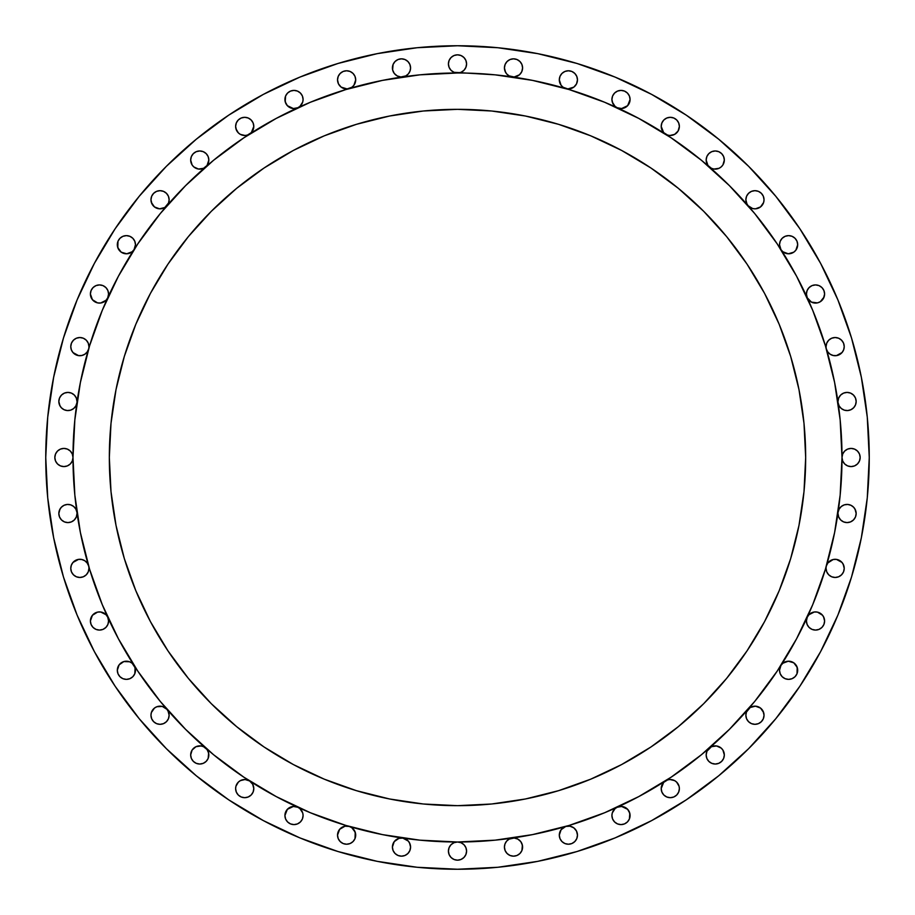 <?xml version="1.0" encoding="UTF-8"?>
<svg xmlns="http://www.w3.org/2000/svg" width="915" height="915" viewBox="0 0 915 915"><rect width="100%" height="100%" fill="white"/><g stroke="black" fill="none" stroke-linecap="round" stroke-linejoin="round"><path stroke-width="1.37" d="M72.994 457.248A384.506 384.506 0 0 0 72.994 457.5A9.081 9.081 0 0 1 63.913 466.581A9.081 9.081 0 0 1 54.831 457.5L55.529 460.977L57.496 463.928L60.436 465.895L63.913 466.581L60.436 465.895M77.009 513.509A9.081 9.081 0 0 0 76.917 512.286A9.081 9.081 0 0 1 77.009 513.509L76.311 516.986L77.009 513.509A9.081 9.081 0 0 1 67.916 522.591A9.081 9.081 0 0 1 58.834 513.509L60.001 509.06M88.938 568.387A9.081 9.081 0 0 0 88.583 565.847A9.081 9.081 0 0 1 88.938 568.387L88.252 571.864L88.938 568.387A9.081 9.081 0 0 1 79.857 577.468A9.081 9.081 0 0 1 70.775 568.387L71.462 571.864L70.775 568.387A9.081 9.081 0 0 1 88.572 565.802L87.131 562.942L84.763 560.746L81.79 559.511L78.564 559.397L72.994 562.439L71.347 565.207L70.775 568.387M107.776 617.282A9.081 9.081 0 0 1 108.565 620.999L107.879 624.476L108.565 620.999A9.081 9.081 0 0 1 99.483 630.08A9.081 9.081 0 0 1 90.402 620.999L91.088 624.476L90.402 620.999A9.081 9.081 0 0 1 107.718 617.168M134.562 666.314L135.477 670.283A9.081 9.081 0 0 1 126.396 679.376A9.081 9.081 0 0 1 117.314 670.283L118.001 673.76L117.314 670.283A9.081 9.081 0 0 1 134.013 665.342M168.017 710.886L169.126 715.244A9.081 9.081 0 0 1 160.045 724.325A9.081 9.081 0 0 1 150.964 715.244L151.661 718.721L150.964 715.244A9.081 9.081 0 0 1 166.873 709.251M208.105 751.375L208.837 754.955A9.081 9.081 0 0 1 199.756 764.036A9.081 9.081 0 0 1 190.675 754.955L191.361 758.432L190.675 754.955A9.081 9.081 0 0 1 205.658 748.047M253.1 785.127L253.798 788.604A9.081 9.081 0 0 1 244.717 797.686A9.081 9.081 0 0 1 235.624 788.604L236.322 792.081L235.624 788.604A9.081 9.081 0 0 1 249.589 780.941M287.573 821.945L285.606 818.994L287.573 821.945L290.524 823.912L294.001 824.598L297.478 823.912L300.417 821.945L302.396 818.994L303.082 815.517A9.081 9.081 0 0 1 294.001 824.598A9.081 9.081 0 0 1 284.92 815.517L285.606 818.994L284.92 815.517A9.081 9.081 0 0 1 297.718 807.224M354.688 830.98L355.695 835.143A9.081 9.081 0 0 1 346.613 844.225A9.081 9.081 0 0 1 337.532 835.143L337.532 835.132M409.463 842.726L410.572 847.084A9.081 9.081 0 0 1 401.491 856.165A9.081 9.081 0 0 1 392.409 847.084L393.095 850.55L392.409 847.084A9.081 9.081 0 0 1 402.714 838.083M859.471 460.977L857.504 463.928L859.471 460.977L860.169 457.5A9.081 9.081 0 0 1 851.087 466.581A9.081 9.081 0 0 1 842.006 457.5L840.153 495.187L834.617 532.507L825.444 569.119L812.737 604.643L796.599 638.75L777.201 671.118L754.726 701.428L729.381 729.381L701.428 754.726L671.118 777.201L638.75 796.599L604.643 812.737L569.119 825.444L532.507 834.617L495.187 840.153L457.5 842.006A9.081 9.081 0 0 1 466.581 851.087L465.895 854.564L466.581 851.087A9.081 9.081 0 0 1 457.5 860.169A9.081 9.081 0 0 1 448.419 851.087L449.105 854.564L448.419 851.087A9.081 9.081 0 0 1 457.5 842.006L419.813 840.153L382.493 834.617L345.881 825.444L310.357 812.737L276.25 796.599L243.882 777.201L213.572 754.726L185.619 729.381L160.274 701.428L137.799 671.118L118.401 638.75L102.263 604.643L89.556 569.119L80.383 532.507L74.847 495.187L72.994 457.5A384.506 384.506 0 0 1 457.5 72.994A384.506 384.506 0 0 1 842.006 457.5A384.506 384.506 0 0 0 842.006 457.248M521.859 843.504L522.591 847.084A9.081 9.081 0 0 1 513.509 856.165A9.081 9.081 0 0 1 504.428 847.084L505.126 850.55L504.428 847.084A9.081 9.081 0 0 1 512.148 838.094M564.91 843.538L561.959 841.56L564.91 843.538L568.387 844.225L571.864 843.538L574.803 841.56L576.782 838.62L577.468 835.143A9.081 9.081 0 0 1 568.387 844.225A9.081 9.081 0 0 1 559.305 835.143L559.991 838.62L559.305 835.143A9.081 9.081 0 0 1 565.802 826.428L561.112 829.699L559.305 835.143M629.268 811.742L630.08 815.517A9.081 9.081 0 0 1 620.999 824.598A9.081 9.081 0 0 1 611.918 815.517L612.604 818.994L611.918 815.517A9.081 9.081 0 0 1 617.168 807.282M676.711 795.032L673.76 796.999L676.711 795.032L678.678 792.081L679.376 788.604A9.081 9.081 0 0 1 670.283 797.686A9.081 9.081 0 0 1 661.202 788.604L662.025 784.83M723.41 750.986L724.325 754.955A9.081 9.081 0 0 1 715.244 764.036A9.081 9.081 0 0 1 706.163 754.955L706.895 751.375M763.076 711.172L764.036 715.244A9.081 9.081 0 0 1 754.955 724.325A9.081 9.081 0 0 1 745.874 715.244L746.56 718.721L745.874 715.244A9.081 9.081 0 0 1 748.047 709.342M796.679 666.12L797.686 670.283A9.081 9.081 0 0 1 788.604 679.376A9.081 9.081 0 0 1 779.523 670.283L780.209 673.76L779.523 670.283A9.081 9.081 0 0 1 780.941 665.411M823.534 616.744L824.598 620.999A9.081 9.081 0 0 1 815.517 630.08A9.081 9.081 0 0 1 806.435 620.999L807.167 617.431M843.115 564.029L844.225 568.387A9.081 9.081 0 0 1 835.143 577.468A9.081 9.081 0 0 1 826.062 568.387L826.748 571.864L826.062 568.387A9.081 9.081 0 0 1 826.417 565.847A9.081 9.081 0 0 0 826.062 568.387M854.999 509.06L856.165 513.509A9.081 9.081 0 0 1 847.084 522.591A9.081 9.081 0 0 1 837.991 513.509L838.689 516.986L837.991 513.509A9.081 9.081 0 0 1 838.083 512.286A9.081 9.081 0 0 0 837.991 513.509M838.083 402.714A9.081 9.081 0 0 1 837.991 401.491L838.689 398.014L840.656 395.063L843.607 393.095L847.084 392.409L850.55 393.095L847.084 392.409L843.607 393.095L840.656 395.063L838.689 398.014L837.991 401.491A9.081 9.081 0 0 0 838.083 402.714M838.083 402.783L839.181 405.986L841.377 408.559L844.362 410.16L847.725 410.549L850.996 409.68L853.729 407.678L855.525 404.807L856.165 401.491L855.468 398.014L856.165 401.491A9.081 9.081 0 0 1 847.759 410.549A9.081 9.081 0 0 1 838.094 402.852M826.417 349.153A9.081 9.081 0 0 1 826.062 346.613L826.748 343.136L828.716 340.197L831.666 338.218L835.143 337.532L831.666 338.218L828.716 340.197L826.748 343.136L826.062 346.613A9.081 9.081 0 0 0 826.417 349.153M844.225 346.613A9.081 9.081 0 0 1 826.428 349.198L827.869 352.058L830.237 354.254L833.21 355.489L836.436 355.603L842.006 352.561L843.653 349.793L844.225 346.613L843.538 343.136L844.225 346.613A9.081 9.081 0 0 0 835.143 337.532A9.081 9.081 0 0 0 826.062 346.613M807.224 297.718A9.081 9.081 0 0 1 806.435 294.001L807.121 290.524L809.1 287.573L812.04 285.606L815.517 284.92L818.994 285.606L821.945 287.573L823.912 290.524L824.598 294.001A9.081 9.081 0 0 1 807.282 297.832M780.941 249.589A9.081 9.081 0 0 1 779.523 244.717L780.964 249.623L782.908 251.785L788.284 253.787L793.785 252.174L795.878 250.15L797.686 244.717A9.081 9.081 0 0 1 780.987 249.658M748.047 205.658A9.081 9.081 0 0 1 745.874 199.756L746.446 202.936L748.093 205.703L752.702 208.563L755.435 208.826L760.525 206.927L763.625 202.467L764.036 199.756A9.081 9.081 0 0 1 748.127 205.749M709.251 166.873A9.081 9.081 0 0 1 706.163 160.045L707.97 165.489L711.47 168.314L713.952 169.035L719.018 168.314L721.192 166.907L722.884 164.963L724.325 160.045A9.081 9.081 0 0 1 709.342 166.953M665.342 134.013A9.081 9.081 0 0 1 661.202 126.396L661.9 122.919L663.867 119.968L666.818 118.001L670.283 117.314L673.76 118.001L676.711 119.968L673.76 118.001L670.283 117.314L666.818 118.001L663.867 119.968L661.9 122.919L661.202 126.396L663.638 132.584L667.573 135.065L669.963 135.477L674.641 134.368L678.095 131.028L679.376 126.396A9.081 9.081 0 0 1 665.411 134.059M617.168 107.718A9.081 9.081 0 0 1 611.918 99.483L612.284 102.045L615.052 106.346L617.225 107.741L621.651 108.542L627.644 105.671L630.08 99.483A9.081 9.081 0 0 1 617.282 107.776M565.802 88.572A9.081 9.081 0 0 1 559.305 79.857L561.112 85.301L563.205 87.314L567.895 88.927L573.831 87.131L576.507 83.928L577.468 79.857A9.081 9.081 0 0 1 565.847 88.583M76.906 402.852A9.081 9.081 0 0 1 67.241 410.549A9.081 9.081 0 0 1 58.834 401.491L59.532 398.014L58.834 401.491L59.475 404.807L61.271 407.678L64.004 409.68L67.275 410.549L70.638 410.16L73.623 408.559L75.819 405.986L76.917 402.783M77.009 401.491A9.081 9.081 0 0 1 76.917 402.714A9.081 9.081 0 0 0 77.009 401.491L76.311 398.014L77.009 401.491A9.081 9.081 0 0 0 67.916 392.409A9.081 9.081 0 0 0 58.834 401.491L60.001 405.94M88.572 349.198A9.081 9.081 0 0 1 70.775 346.613L71.347 349.793L72.994 352.561L78.564 355.603L81.79 355.489L84.763 354.254L87.131 352.058L88.572 349.175M88.938 346.613A9.081 9.081 0 0 1 88.583 349.153A9.081 9.081 0 0 0 88.938 346.613L88.252 343.136L88.938 346.613A9.081 9.081 0 0 0 79.857 337.532A9.081 9.081 0 0 0 70.775 346.613L71.462 343.136L73.44 340.197L76.38 338.218L79.857 337.532L83.334 338.218L86.284 340.197L88.252 343.136L86.284 340.197L83.334 338.218L79.857 337.532M107.718 297.832A9.081 9.081 0 0 1 90.402 294.001L92.415 299.697L97.55 302.876L100.616 303.014L106.014 300.303L107.741 297.775L108.565 294.001A9.081 9.081 0 0 1 107.776 297.718M134.013 249.658A9.081 9.081 0 0 1 117.314 244.717L118.001 241.24L119.968 238.289L118.001 241.24L117.783 247.576L121.215 252.174L126.716 253.787L132.092 251.785L134.036 249.623L135.477 244.717A9.081 9.081 0 0 1 134.059 249.589M166.873 205.749A9.081 9.081 0 0 1 150.964 199.756L151.661 196.279L153.629 193.339L156.568 191.361L160.045 190.675L163.522 191.361L166.473 193.339L163.522 191.361L160.045 190.675L156.568 191.361L153.629 193.339L151.661 196.279L150.964 199.756L151.375 202.467L154.475 206.927L159.565 208.826L164.826 207.488L168.554 202.936L169.126 199.756A9.081 9.081 0 0 1 166.953 205.658M205.658 166.953A9.081 9.081 0 0 1 190.675 160.045L191.361 156.568L193.339 153.629L196.279 151.661L199.756 150.964L203.233 151.661L206.184 153.629L203.233 151.661L199.756 150.964L196.279 151.661L193.339 153.629L191.361 156.568L190.675 160.045L192.116 164.963L193.808 166.907L198.464 169.035L203.53 168.314L207.03 165.489L208.837 160.045A9.081 9.081 0 0 1 205.749 166.873M249.589 134.059A9.081 9.081 0 0 1 235.624 126.396L235.956 128.798L238.403 132.927L240.359 134.368L245.037 135.477L247.427 135.065L251.362 132.584L253.798 126.396A9.081 9.081 0 0 1 249.658 134.013M297.718 107.776A9.081 9.081 0 0 1 284.92 99.483L285.606 96.006L287.573 93.056L285.606 96.006L285.194 101.725L287.356 105.671L293.349 108.542L297.775 107.741L299.948 106.346L302.716 102.045L303.082 99.483A9.081 9.081 0 0 1 297.832 107.718M349.153 88.583A9.081 9.081 0 0 1 337.532 79.857L338.493 83.928L341.169 87.131L347.105 88.927L351.795 87.314L353.888 85.301L355.695 79.857A9.081 9.081 0 0 1 349.198 88.572M402.714 76.917A9.081 9.081 0 0 1 392.409 67.916L393.095 64.45L392.615 69.849L394.216 73.36L397.133 75.888L400.839 76.986L405.837 75.888L408.353 73.875L410 71.096L410.572 67.916A9.081 9.081 0 0 1 402.852 76.906M512.148 76.906A9.081 9.081 0 0 1 504.428 67.916L505 71.096L506.647 73.875L509.163 75.888L514.161 76.986L519.457 74.79L521.779 71.69L522.591 67.916A9.081 9.081 0 0 1 512.286 76.917M457.752 72.994A384.506 384.506 0 0 0 457.5 72.994L460.977 72.308L463.928 70.341L465.895 67.39L466.581 63.913L465.895 60.436L463.928 57.496L460.977 55.529L463.928 57.496L465.895 60.436L466.581 63.913A9.081 9.081 0 0 1 457.5 72.994A9.081 9.081 0 0 1 448.419 63.913L449.105 60.436L448.419 63.913L449.105 67.39L451.072 70.341L454.023 72.308L451.072 70.341M118.447 276.17A384.506 384.506 0 0 0 118.401 276.25L137.799 243.882L160.274 213.572L185.619 185.619L213.572 160.274L243.882 137.799L276.25 118.401A384.506 384.506 0 0 0 276.193 118.424M276.25 118.401L310.357 102.263L345.881 89.556L382.493 80.383L419.813 74.847L457.5 72.994A384.506 384.506 0 0 0 457.248 72.994M638.83 118.447A384.506 384.506 0 0 0 638.75 118.401L671.118 137.799L701.428 160.274L729.381 185.619L754.726 213.572L777.201 243.882L796.599 276.25A384.506 384.506 0 0 0 796.576 276.193M805.669 457.5A348.169 348.169 0 0 1 457.5 805.669A348.169 348.169 0 0 1 109.331 457.5A348.169 348.169 0 0 1 457.5 109.331A348.169 348.169 0 0 1 805.669 457.5L803.999 423.371L798.978 389.573L790.674 356.427L779.168 324.265L764.563 293.372L746.995 264.069L726.636 236.619L703.692 211.308L678.381 188.364L650.931 168.005L621.628 150.437L590.735 135.832L558.573 124.326L525.427 116.022L491.63 111.001L457.5 109.331L423.371 111.001L389.573 116.022L356.427 124.326L324.265 135.832L293.372 150.437L264.069 168.005L236.619 188.364L211.308 211.308L188.364 236.619L168.005 264.069L150.437 293.372L135.832 324.265L124.326 356.427L116.022 389.573L111.001 423.371L109.331 457.5L111.001 491.63L116.022 525.427L124.326 558.573L135.832 590.735L150.437 621.628L168.005 650.931L188.364 678.381L211.308 703.692L236.619 726.636L264.069 746.995L293.372 764.563L324.265 779.168L356.427 790.674L389.573 798.978L423.371 803.999L457.5 805.669L491.63 803.999L525.427 798.978L558.573 790.674L590.735 779.168L621.628 764.563L650.931 746.995L678.381 726.636L703.692 703.692L726.636 678.381L746.995 650.931L764.563 621.628L779.168 590.735L790.674 558.573L798.978 525.427L803.999 491.63L805.669 457.5M139.217 718.71L166.347 748.653L139.217 718.71L115.141 686.261L94.371 651.594L77.089 615.074L63.478 577.022L53.665 537.826L47.729 497.863L45.75 457.5A411.75 411.75 0 0 1 457.5 45.75A411.75 411.75 0 0 1 869.25 457.5A411.75 411.75 0 0 1 457.5 869.25A411.75 411.75 0 0 1 45.75 457.5L47.729 417.137L53.665 377.174L63.478 337.978L77.089 299.926L94.371 263.406L115.141 228.739L139.217 196.29L166.347 166.347L196.29 139.217L228.739 115.141L263.406 94.371L299.926 77.089L337.978 63.478L377.174 53.665L417.137 47.729L457.5 45.75L497.863 47.729L537.826 53.665L577.022 63.478L615.074 77.089L651.594 94.371L686.261 115.141L718.71 139.217L748.653 166.347L775.783 196.29L799.859 228.739L820.629 263.406L837.911 299.926L851.522 337.978L861.335 377.174L867.271 417.137L869.25 457.5L867.271 497.863L861.335 537.826L851.522 577.022L837.911 615.074L820.629 651.594L799.859 686.261L820.629 651.594M55.529 454.023L57.496 451.072L60.436 449.105L63.913 448.419L67.39 449.105L63.913 448.419L60.436 449.105L57.496 451.072L55.529 454.023L54.831 457.5A9.081 9.081 0 0 1 63.913 448.419A9.081 9.081 0 0 1 72.994 457.5L72.308 460.977L70.341 463.928L67.39 465.895L63.913 466.581L67.39 465.895L70.341 463.928L72.308 460.977L72.994 457.5L74.847 419.813L80.383 382.493L89.556 345.881L102.263 310.357L118.401 276.25M796.599 276.25L812.737 310.357L825.444 345.881L834.617 382.493L840.153 419.813L842.006 457.5L842.692 460.977L844.659 463.928L842.692 460.977L842.006 457.5A384.506 384.506 0 0 1 457.5 842.006A384.506 384.506 0 0 1 72.994 457.5L72.308 454.023L70.341 451.072L72.308 454.023L72.994 457.5A384.506 384.506 0 0 0 72.994 457.752M61.385 507.207L62.426 506.281M64.233 505.217L65.628 504.725M67.607 504.44L69.14 504.508M71.027 504.977L72.457 505.64M74.001 506.761L75.087 507.928M76.094 509.541L76.666 511.039M76.311 516.986L74.344 519.937L71.393 521.905L67.916 522.591L64.45 521.905L67.916 522.591L71.393 521.905L74.344 519.937L76.311 516.986M59.532 516.986L58.834 513.509L59.532 516.986L61.499 519.937L64.45 521.905M71.404 565.058L71.885 564.029M73.223 562.187L74.206 561.272M75.968 560.174L77.306 559.671M79.262 559.317L80.726 559.34M82.647 559.74L84.008 560.3M85.644 561.375L86.696 562.405M87.829 564.029L88.412 565.333M88.252 571.864L86.284 574.803L83.334 576.782L79.857 577.468L83.334 576.782L86.284 574.803L88.252 571.864M91.008 617.728L91.466 616.744M92.758 614.891L93.685 614.011M95.423 612.867L96.658 612.364M98.683 611.952L99.987 611.929M102.125 612.307L103.235 612.73M107.879 624.476L105.9 627.427L102.96 629.394L99.483 630.08L96.006 629.394L93.056 627.427L96.006 629.394L99.483 630.08L102.96 629.394L105.9 627.427L107.879 624.476M117.898 667.081L118.321 666.12M119.602 664.256L120.448 663.421M122.255 662.197L123.308 661.751M125.744 661.225L126.544 661.202M129.736 661.842L130.468 662.163M132.515 663.581L133.316 664.404M119.968 676.711L118.001 673.76L119.968 676.711L122.919 678.678L126.396 679.376L129.873 678.678L132.824 676.711L134.791 673.76L135.111 667.733L132.092 663.215L129.564 661.774L123.834 661.568L119.122 664.85L117.314 670.283M151.535 712.076L151.924 711.172M153.217 709.262L153.96 708.507M156.076 707.078L156.705 706.803M159.839 706.163L160.674 706.186M163.053 706.666L164.037 707.078M165.992 708.382L166.656 709.011M166.473 721.661L163.522 723.639L160.045 724.325L156.568 723.639L153.629 721.661L151.661 718.721L153.629 721.661L156.568 723.639L160.045 724.325L163.522 723.639L166.473 721.661L168.44 718.721L169.126 715.244L168.554 712.064L166.907 709.297L162.298 706.437L156.877 706.735L154.475 708.073L151.375 712.533L150.964 715.244M191.224 751.821L191.59 750.986M192.951 748.939L193.523 748.344M199.287 745.885L200.225 745.885M206.184 761.371L203.233 763.339L199.756 764.036L196.279 763.339L193.339 761.371L191.361 758.432L193.339 761.371L196.279 763.339L199.756 764.036L203.233 763.339L206.184 761.371L208.151 758.432L208.631 753.022L207.03 749.511L203.53 746.686L201.048 745.965L195.982 746.686L192.116 750.037L190.675 754.955M236.173 785.493L236.493 784.727M240.919 780.358L241.663 780.049M247.908 780.106L248.628 780.404M249.658 780.987A9.081 9.081 0 0 1 253.798 788.604L253.1 792.081L251.133 795.032L248.182 796.999L244.717 797.686L241.24 796.999L238.289 795.032L241.24 796.999L244.717 797.686L248.182 796.999L251.133 795.032L253.1 792.081L253.798 788.604L252.689 784.246L249.623 780.964L245.037 779.523L240.359 780.632L238.403 782.073L235.956 786.202L235.624 788.604M285.469 812.406L285.732 811.742M290.147 807.293L290.741 807.041M293.772 806.435L294.401 806.447M300.234 808.917L300.806 809.5M302.167 811.548L302.522 812.394M349.702 826.6L350.754 827.057M352.561 828.281L353.407 829.116M338.218 838.62L337.532 835.143L338.218 838.62L340.197 841.56L343.136 843.538L346.613 844.225L350.09 843.538L353.041 841.56L355.009 838.62L355.237 832.273L351.795 827.686L349.175 826.428L345.001 826.199L339.648 829.322L337.532 835.143A9.081 9.081 0 0 1 349.153 826.417M404.041 838.357L405.379 838.872M407.129 839.959L408.124 840.874M401.491 856.165L398.014 855.468L401.491 856.165L404.968 855.468L407.907 853.501L409.874 850.55L410.572 847.084L410 843.905L408.353 841.125L402.783 838.083L398.929 838.369L394.216 841.64L392.409 847.084M454.023 859.471L451.072 857.504L449.105 854.564L451.072 857.504L454.023 859.471L457.5 860.169L460.977 859.471L463.928 857.504L465.895 854.564M505.069 843.744L505.538 842.726M506.876 840.874L507.871 839.959M509.621 838.872L510.959 838.357M512.286 838.083A9.081 9.081 0 0 1 522.591 847.084L521.905 850.55L522.385 845.151L520.784 841.64L517.867 839.112L514.161 838.014L509.163 839.112L506.647 841.125L505 843.905L504.428 847.084M516.986 855.468L513.509 856.165L516.986 855.468L519.937 853.501L521.905 850.55M559.889 831.929L560.312 830.98M561.593 829.116L562.439 828.281M564.246 827.057L565.298 826.6M612.478 812.394L612.833 811.548M614.194 809.5L614.766 808.917M620.599 806.447L621.228 806.435M624.259 807.041L624.854 807.293M617.282 807.224A9.081 9.081 0 0 1 630.08 815.517L629.394 818.994L627.427 821.945L629.394 818.994L629.806 813.275L627.644 809.329L621.651 806.458L617.225 807.259L615.052 808.654L612.284 812.955L611.918 815.517M666.372 780.404L667.092 780.106M673.337 780.049L674.081 780.358M678.507 784.727L678.827 785.493M673.76 796.999L670.283 797.686L666.818 796.999L663.867 795.032L661.9 792.081L661.202 788.604L661.9 792.081L663.867 795.032L666.818 796.999L670.283 797.686L673.76 796.999M714.775 745.885L715.713 745.885M721.477 748.344L722.049 748.939M709.342 748.047A9.081 9.081 0 0 1 724.325 754.955L723.639 758.432L721.661 761.371L718.721 763.339L715.244 764.036L711.767 763.339L708.816 761.371L711.767 763.339L715.244 764.036L718.721 763.339L721.661 761.371L723.639 758.432L724.325 754.955L722.884 750.037L721.192 748.093L716.537 745.965L711.47 746.686L706.986 751.181L706.163 754.955L706.849 758.432L706.163 754.955A9.081 9.081 0 0 1 709.251 748.127M746.503 711.916L746.983 710.886M748.344 709.011L749.008 708.382M750.963 707.078L751.947 706.666M754.326 706.186L755.161 706.163M758.295 706.803L758.924 707.078M761.04 708.507L761.783 709.262M748.127 709.251A9.081 9.081 0 0 1 764.036 715.244L763.339 718.721L761.371 721.661L758.432 723.639L754.955 724.325L751.478 723.639L748.527 721.661L751.478 723.639L754.955 724.325L758.432 723.639L761.371 721.661L763.339 718.721L764.036 715.244L763.625 712.533L760.525 708.073L755.435 706.174L750.174 707.512L746.446 712.064L745.874 715.244M780.072 667.161L780.438 666.314M781.685 664.404L782.485 663.581M784.532 662.163L785.264 661.842M788.456 661.202L789.256 661.225M791.692 661.751L792.745 662.197M794.552 663.421L795.398 664.256M780.987 665.342A9.081 9.081 0 0 1 797.686 670.283L796.999 673.76L795.032 676.711L792.081 678.678L795.032 676.711L796.999 673.76L797.217 667.424L793.785 662.826L788.284 661.213L782.908 663.215L780.964 665.377L779.523 670.283M811.765 612.73L812.875 612.307M815.013 611.929L816.317 611.952M818.342 612.364L819.577 612.867M821.315 614.011L822.242 614.891M823.912 624.476L821.945 627.427L818.994 629.394L815.517 630.08L812.04 629.394L809.1 627.427L807.121 624.476L806.435 620.999L807.121 624.476L809.1 627.427L812.04 629.394L815.517 630.08L818.994 629.394L821.945 627.427L823.912 624.476L824.598 620.999L824.083 617.98L822.585 615.303L817.45 612.124L814.384 611.986L808.986 614.697L807.259 617.225L806.435 620.999A9.081 9.081 0 0 1 807.224 617.282M826.588 565.333L827.171 564.029M828.304 562.405L829.356 561.375M830.992 560.3L832.353 559.74M834.274 559.34L835.738 559.317M837.694 559.671L839.032 560.174M840.793 561.272L841.777 562.187M835.143 577.468L831.666 576.782L828.716 574.803L826.748 571.864L828.716 574.803L831.666 576.782L835.143 577.468L838.62 576.782L841.56 574.803L843.538 571.864L844.225 568.387L843.653 565.207L842.006 562.439L836.436 559.397L833.21 559.511L827.869 562.942L826.428 565.825A9.081 9.081 0 0 1 844.225 568.387M838.334 511.039L838.906 509.541M839.913 507.928L840.999 506.761M842.543 505.64L843.973 504.977M845.86 504.508L847.393 504.44M849.372 504.725L850.767 505.217M852.574 506.281L853.615 507.207M838.094 512.148A9.081 9.081 0 0 1 847.759 504.451A9.081 9.081 0 0 1 856.165 513.509L855.468 516.986L856.165 513.509L855.525 510.193L853.729 507.322L850.996 505.32L847.725 504.451L844.362 504.84L841.377 506.441L839.181 509.015L838.083 512.217M850.55 521.905L847.084 522.591L843.607 521.905L840.656 519.937L838.689 516.986L840.656 519.937L843.607 521.905L847.084 522.591L850.55 521.905L853.501 519.937L855.468 516.986M842.006 457.752A384.506 384.506 0 0 0 842.006 457.5L842.692 454.023L844.659 451.072L847.61 449.105L851.087 448.419L854.564 449.105L851.087 448.419L847.61 449.105L844.659 451.072L842.692 454.023L842.006 457.5A9.081 9.081 0 0 1 851.087 448.419A9.081 9.081 0 0 1 860.169 457.5L859.471 454.023L857.504 451.072L854.564 449.105M857.504 463.928L854.564 465.895L851.087 466.581L847.61 465.895L851.087 466.581L854.564 465.895L857.504 463.928M855.502 404.887L854.999 405.94M853.615 407.793L852.574 408.719M850.767 409.783L849.372 410.275M847.393 410.56L845.86 410.492M843.973 410.023L842.543 409.36M840.999 408.239L839.913 407.072M838.906 405.459L838.334 403.961M843.596 349.942L843.115 350.971M841.777 352.813L840.793 353.728M839.032 354.826L837.694 355.329M835.738 355.683L834.274 355.661M832.353 355.26L830.992 354.7M829.356 353.625L828.304 352.595M827.171 350.971L826.588 349.667M806.435 294.001A9.081 9.081 0 0 1 815.517 284.92A9.081 9.081 0 0 1 824.598 294.001L823.912 290.524L821.945 287.573L818.994 285.606L815.517 284.92L812.04 285.606L809.1 287.573L807.121 290.524L806.435 294.001L807.259 297.775L811.456 302.122L817.45 302.876L820.286 301.721L824.083 297.02L824.598 294.001L823.534 298.256M822.242 300.109L821.315 300.989M819.577 302.133L818.342 302.636M816.317 303.048L815.013 303.071M812.875 302.693L811.765 302.27M795.032 238.289L796.999 241.24L797.686 244.717L796.999 241.24L795.032 238.289L792.081 236.322L788.604 235.624L785.127 236.322L782.176 238.289L780.209 241.24L779.523 244.717A9.081 9.081 0 0 1 788.604 235.624A9.081 9.081 0 0 1 797.686 244.717M797.102 247.919L796.679 248.88M795.398 250.744L794.552 251.579M792.745 252.803L791.692 253.249M789.256 253.775L788.456 253.798M785.264 253.158L784.532 252.837M782.485 251.419L781.685 250.596M780.438 248.686L779.523 244.717M748.527 193.339L751.478 191.361L754.955 190.675L758.432 191.361L761.371 193.339L763.339 196.279L764.036 199.767L763.339 196.279L761.371 193.339L758.432 191.361L754.955 190.675L751.478 191.361L748.527 193.339L746.56 196.279L745.874 199.756A9.081 9.081 0 0 1 754.955 190.675A9.081 9.081 0 0 1 764.036 199.756M763.465 202.924L763.076 203.828M761.783 205.738L761.04 206.493M758.924 207.922L758.295 208.197M755.161 208.837L754.326 208.814M751.947 208.334L750.963 207.922M749.008 206.618L748.344 205.989M746.983 204.114L745.874 199.756M708.816 153.629L711.767 151.661L715.244 150.964L718.721 151.661L721.661 153.629L723.639 156.568L724.325 160.056L723.639 156.568L721.661 153.629L718.721 151.661L715.244 150.964L711.767 151.661L708.816 153.629L706.849 156.568L706.163 160.045A9.081 9.081 0 0 1 715.244 150.964A9.081 9.081 0 0 1 724.325 160.045M722.049 166.061L721.477 166.656M715.713 169.115L714.775 169.115M706.895 163.625L706.163 160.045M678.678 122.919L679.376 126.396L678.678 122.919L676.711 119.968M678.827 129.507L678.507 130.273M674.081 134.642L673.337 134.951M662.025 130.17L661.751 129.507M612.833 103.452L611.918 99.483A9.081 9.081 0 0 1 620.999 90.402A9.081 9.081 0 0 1 630.08 99.483L629.394 96.006L627.427 93.056L629.394 96.006L630.08 99.483L629.268 103.258M624.854 107.707L624.259 107.959M621.228 108.565L620.599 108.553M614.766 106.083L614.194 105.499M576.782 76.38L577.468 79.857L576.782 76.38L574.803 73.44L571.864 71.462L568.387 70.775L564.91 71.462L561.959 73.44L559.991 76.38L559.305 79.857A9.081 9.081 0 0 1 568.387 70.775A9.081 9.081 0 0 1 577.468 79.857M565.298 88.4L564.246 87.943M562.439 86.719L561.593 85.884M560.312 84.02L559.889 83.071M64.45 393.095L67.916 392.409L71.393 393.095L74.344 395.063L76.311 398.014L74.344 395.063L71.393 393.095L67.916 392.409L64.45 393.095L61.499 395.063L59.532 398.014M76.666 403.961L76.094 405.459M75.087 407.072L74.001 408.239M72.457 409.36L71.027 410.023M69.14 410.492L67.607 410.56M65.628 410.275L64.233 409.783M62.426 408.719L61.385 407.793M88.412 349.667L87.829 350.971M86.696 352.595L85.644 353.625M84.008 354.7L82.647 355.26M80.726 355.661L79.262 355.683M77.306 355.329L75.968 354.826M74.206 353.728L73.223 352.813M71.885 350.971L71.404 349.942M93.056 287.573L96.006 285.606L99.483 284.92L102.96 285.606L105.9 287.573L107.879 290.524L108.565 294.001L107.879 290.524L105.9 287.573L102.96 285.606L99.483 284.92L96.006 285.606L93.056 287.573L91.088 290.524L90.402 294.001A9.081 9.081 0 0 1 99.483 284.92A9.081 9.081 0 0 1 108.565 294.001M103.235 302.27L102.125 302.693M99.987 303.071L98.683 303.048M96.658 302.636L96.006 302.396M93.685 300.989L92.758 300.109M91.466 298.256L90.402 294.001M134.791 241.24L135.477 244.717L134.791 241.24L132.824 238.289L129.873 236.322L126.396 235.624L122.919 236.322L119.968 238.289M134.928 247.839L134.562 248.686M133.316 250.596L132.515 251.419M130.468 252.837L129.736 253.158M126.544 253.798L125.744 253.775M123.308 253.249L122.255 252.803M120.448 251.579L119.602 250.744M118.321 248.88L117.314 244.717A9.081 9.081 0 0 1 126.396 235.624A9.081 9.081 0 0 1 135.477 244.717M168.44 196.279L169.126 199.756L168.44 196.279L166.473 193.339M168.497 203.084L168.017 204.114M166.656 205.989L165.992 206.618M164.037 207.922L163.053 208.334M160.674 208.814L159.839 208.837M156.705 208.197L156.076 207.922M153.96 206.493L153.217 205.738M151.924 203.828L150.964 199.756A9.081 9.081 0 0 1 160.045 190.675A9.081 9.081 0 0 1 169.126 199.756M208.151 156.568L208.837 160.056L208.151 156.568L206.184 153.629M193.523 166.656L192.951 166.061M191.59 164.014L191.224 163.179M238.289 119.968L241.24 118.001L244.717 117.314L248.182 118.001L251.133 119.968L253.1 122.919L253.798 126.396L253.1 122.919L251.133 119.968L248.182 118.001L244.717 117.314L241.24 118.001L238.289 119.968L236.322 122.919L235.624 126.396A9.081 9.081 0 0 1 244.717 117.314A9.081 9.081 0 0 1 253.798 126.396M253.249 129.507L252.975 130.17M248.628 134.597L247.908 134.894M241.663 134.951L240.919 134.642M236.493 130.273L235.624 126.396M302.396 96.006L303.082 99.483L302.396 96.006L300.417 93.056L297.478 91.088L294.001 90.402L290.524 91.088L287.573 93.056M302.522 102.606L302.167 103.452M300.806 105.499L300.234 106.083M294.401 108.553L293.772 108.565M290.741 107.959L290.147 107.707M285.732 103.258L284.92 99.483A9.081 9.081 0 0 1 294.001 90.402A9.081 9.081 0 0 1 303.082 99.483M355.009 76.38L353.041 73.44L350.09 71.462L346.613 70.775L343.136 71.462L340.197 73.44L338.218 76.38L337.532 79.857A9.081 9.081 0 0 1 346.613 70.775A9.081 9.081 0 0 1 355.695 79.857L355.009 76.38L355.695 79.868M355.112 83.071L354.688 84.02M353.407 85.884L352.561 86.719M350.754 87.943L349.702 88.4M398.014 59.532L401.491 58.834L398.014 59.532L395.063 61.499L393.095 64.45M409.874 64.45L410.572 67.916L409.874 64.45L407.907 61.499L404.968 59.532L401.491 58.834M409.931 71.256L409.463 72.274M408.124 74.126L407.129 75.041M405.379 76.128L404.041 76.643M513.509 58.834L516.986 59.532L513.509 58.834L510.032 59.532L507.093 61.499L505.126 64.45L504.428 67.916A9.081 9.081 0 0 1 513.509 58.834A9.081 9.081 0 0 1 522.591 67.916L521.905 64.45L522.591 67.916M510.959 76.643L509.621 76.128M507.871 75.041L506.876 74.126M505.538 72.274L504.428 67.916M454.023 72.308L495.187 74.847L532.507 80.383L569.119 89.556L604.643 102.263L638.75 118.401M799.859 686.261L775.783 718.71L748.653 748.653L718.71 775.783L686.261 799.859L651.594 820.629L615.074 837.911L577.022 851.522L537.826 861.335L497.863 867.271L457.5 869.25L417.137 867.271L377.174 861.335L337.978 851.522L299.926 837.911L263.406 820.629L228.739 799.859L196.29 775.783L166.347 748.653M844.659 463.928L847.61 465.895M855.468 398.014L853.501 395.063L850.55 393.095M843.538 343.136L841.56 340.197L838.62 338.218L835.143 337.532M627.427 93.056L624.476 91.088L620.999 90.402L617.522 91.088L614.583 93.056L612.604 96.006L611.918 99.483M521.905 64.45L519.937 61.499L516.986 59.532M460.977 55.529L457.5 54.831L454.023 55.529L451.072 57.496L449.105 60.436M70.341 451.072L67.39 449.105M76.917 512.217L75.819 509.015L73.623 506.441L70.638 504.84L67.275 504.451L64.004 505.32L61.271 507.322L59.475 510.193L58.834 513.509A9.081 9.081 0 0 1 67.241 504.451A9.081 9.081 0 0 1 76.906 512.148M71.462 571.864L73.44 574.803L76.38 576.782L79.857 577.468M108.565 620.999L107.741 617.225L106.014 614.697L100.616 611.986L97.55 612.124L92.415 615.303L90.402 620.999M91.088 624.476L93.056 627.427M236.322 792.081L238.289 795.032M297.832 807.282A9.081 9.081 0 0 1 303.082 815.517L302.716 812.955L299.948 808.654L297.775 807.259L293.349 806.458L287.356 809.329L284.92 815.517M393.095 850.55L395.063 853.501L398.014 855.468M466.581 851.087L465.895 847.61L463.928 844.659L460.977 842.692L457.5 842.006L454.023 842.692L451.072 844.659L449.105 847.61L448.419 851.087M505.126 850.55L507.093 853.501L510.032 855.468L513.509 856.165M559.991 838.62L561.959 841.56M565.847 826.417A9.081 9.081 0 0 1 577.468 835.143L576.507 831.072L573.831 827.869L569.999 826.199L565.825 826.428M612.604 818.994L614.583 821.945L617.522 823.912L620.999 824.598L624.476 823.912L627.427 821.945M665.411 780.941A9.081 9.081 0 0 1 679.376 788.604L679.044 786.202L676.597 782.073L674.641 780.632L669.963 779.523L667.573 779.935L663.638 782.417L661.202 788.604A9.081 9.081 0 0 1 665.342 780.987M706.849 758.432L708.816 761.371M746.56 718.721L748.527 721.661M780.209 673.76L782.176 676.711L785.127 678.678L788.604 679.376L792.081 678.678M448.419 63.913A9.081 9.081 0 0 1 457.5 54.831A9.081 9.081 0 0 1 466.581 63.913M392.409 67.916A9.081 9.081 0 0 1 401.491 58.834A9.081 9.081 0 0 1 410.572 67.916M190.675 160.045A9.081 9.081 0 0 1 199.756 150.964A9.081 9.081 0 0 1 208.837 160.045M661.202 126.396A9.081 9.081 0 0 1 670.283 117.314A9.081 9.081 0 0 1 679.376 126.396M837.991 401.491A9.081 9.081 0 0 1 847.084 392.409A9.081 9.081 0 0 1 856.165 401.491M807.282 617.168A9.081 9.081 0 0 1 824.598 620.999M402.852 838.094A9.081 9.081 0 0 1 410.572 847.084M349.198 826.428A9.081 9.081 0 0 1 355.695 835.143M205.749 748.127A9.081 9.081 0 0 1 208.837 754.955M166.953 709.342A9.081 9.081 0 0 1 169.126 715.244M134.059 665.411A9.081 9.081 0 0 1 135.477 670.283"/></g></svg>

